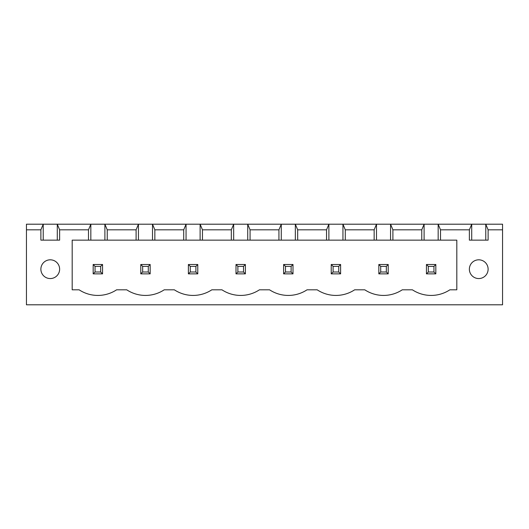 <?xml version="1.0" encoding="UTF-8"?>
<svg xmlns="http://www.w3.org/2000/svg" width="529" height="529" viewBox="0 0 529 529"><rect width="100%" height="100%" fill="white"/><g stroke="black" fill="none" stroke-linecap="round" stroke-linejoin="round"><path stroke-width="0.79" d="M26.45 304.797L26.45 224.203L502.55 224.203L502.55 304.797L26.45 304.797M26.45 229.824L40.885 229.824L40.885 240.133L59.625 240.133L59.625 229.824L88.495 229.824L88.495 240.133L72.189 240.133L72.189 289.806L79.119 289.806A34.054 34.054 0 0 0 116.611 289.806L126.729 289.806A34.054 34.054 0 0 0 164.221 289.806L174.339 289.806A34.054 34.054 0 0 0 211.831 289.806L221.949 289.806A34.054 34.054 0 0 0 259.441 289.806L269.559 289.806A34.054 34.054 0 0 0 307.051 289.806L317.169 289.806A34.054 34.054 0 0 0 354.661 289.806L364.779 289.806A34.054 34.054 0 0 0 402.271 289.806L412.389 289.806A34.054 34.054 0 0 0 449.881 289.806L456.811 289.806L456.811 240.133L440.505 240.133L440.505 229.824L469.375 229.824L469.375 240.133L488.115 240.133L488.115 229.824L502.55 229.824M43.226 240.133L43.226 224.203L40.885 229.824M488.115 229.824L485.774 224.203L485.774 240.133M59.625 229.824L57.284 224.203L57.284 240.133M440.505 229.824L438.164 224.203L438.164 240.133L424.106 240.133L424.106 224.203L421.765 229.824L392.895 229.824L390.554 224.203L390.554 240.133L376.496 240.133L376.496 224.203L374.155 229.824L345.285 229.824L342.944 224.203L342.944 240.133L328.886 240.133L328.886 224.203L326.545 229.824L297.675 229.824L295.334 224.203L295.334 240.133L281.276 240.133L281.276 224.203L278.935 229.824L250.065 229.824L247.724 224.203L247.724 240.133L233.666 240.133L233.666 224.203L231.325 229.824L202.455 229.824L200.114 224.203L200.114 240.133L186.056 240.133L186.056 224.203L183.715 229.824L154.845 229.824L152.504 224.203L152.504 240.133L138.446 240.133L138.446 224.203L136.105 229.824L107.235 229.824L104.894 224.203L104.894 240.133L90.836 240.133L90.836 224.203L88.495 229.824M469.375 229.824L471.716 224.203L471.716 240.133M90.836 240.133L88.495 240.133M138.446 240.133L104.894 240.133M186.056 240.133L152.504 240.133M233.666 240.133L200.114 240.133M281.276 240.133L247.724 240.133M328.886 240.133L295.334 240.133M376.496 240.133L342.944 240.133M424.106 240.133L390.554 240.133M440.505 240.133L438.164 240.133M488.115 269.188A9.37 9.37 0 0 0 474.057 261.068A9.37 9.37 0 0 0 474.057 277.302A9.37 9.37 0 0 0 488.115 269.188M59.625 269.188A9.37 9.37 0 0 0 45.567 261.068A9.37 9.37 0 0 0 45.567 277.302A9.37 9.37 0 0 0 59.625 269.188M107.235 229.824L107.235 240.133M136.105 229.824L136.105 240.133M154.845 229.824L154.845 240.133M183.715 229.824L183.715 240.133M421.765 229.824L421.765 240.133M202.455 229.824L202.455 240.133M392.895 229.824L392.895 240.133M231.325 229.824L231.325 240.133M374.155 229.824L374.155 240.133M250.065 229.824L250.065 240.133M345.285 229.824L345.285 240.133M278.935 229.824L278.935 240.133M326.545 229.824L326.545 240.133M297.675 229.824L297.675 240.133M435.823 264.5L435.823 273.87L426.447 273.87L426.447 264.5L435.823 264.5L433.945 266.371L433.945 271.999L435.823 273.87M378.837 264.5L388.213 264.5L388.213 273.87L378.837 273.87L378.837 264.5L380.715 266.371L386.335 266.371L386.335 271.999L388.213 273.87M340.603 264.5L331.227 264.5L331.227 273.87L340.603 273.87L340.603 264.5L338.725 266.371L338.725 271.999L340.603 273.87M197.773 264.5L188.397 264.5L188.397 273.87L197.773 273.87L197.773 264.5L195.895 266.371L195.895 271.999L197.773 273.87M236.007 264.5L245.383 264.5L245.383 273.87L236.007 273.87L236.007 264.5L237.885 266.371L243.505 266.371L243.505 271.999L245.383 273.87M292.993 264.5L292.993 273.87L283.617 273.87L283.617 264.5L292.993 264.5L291.115 266.371L291.115 271.999L292.993 273.87M150.163 264.5L150.163 273.87L140.787 273.87L140.787 264.5L150.163 264.5L148.285 266.371L148.285 271.999L150.163 273.87M102.553 264.5L102.553 273.87L93.177 273.87L93.177 264.5L102.553 264.5L100.675 266.371L100.675 271.999L102.553 273.87M426.447 264.5L428.325 266.371L433.945 266.371M428.325 266.371L428.325 271.999L426.447 273.87M428.325 271.999L433.945 271.999M388.213 264.5L386.335 266.371M380.715 266.371L380.715 271.999L378.837 273.87M380.715 271.999L386.335 271.999M331.227 264.5L333.105 266.371L333.105 271.999L331.227 273.87M333.105 271.999L338.725 271.999M333.105 266.371L338.725 266.371M188.397 264.5L190.275 266.371L190.275 271.999L188.397 273.87M190.275 271.999L195.895 271.999M190.275 266.371L195.895 266.371M245.383 264.5L243.505 266.371M237.885 266.371L237.885 271.999L236.007 273.87M237.885 271.999L243.505 271.999M283.617 264.5L285.495 266.371L291.115 266.371M285.495 266.371L285.495 271.999L283.617 273.87M285.495 271.999L291.115 271.999M140.787 264.5L142.665 266.371L148.285 266.371M142.665 266.371L142.665 271.999L140.787 273.87M142.665 271.999L148.285 271.999M93.177 264.5L95.055 266.371L100.675 266.371M95.055 266.371L95.055 271.999L93.177 273.87M95.055 271.999L100.675 271.999"/></g></svg>

